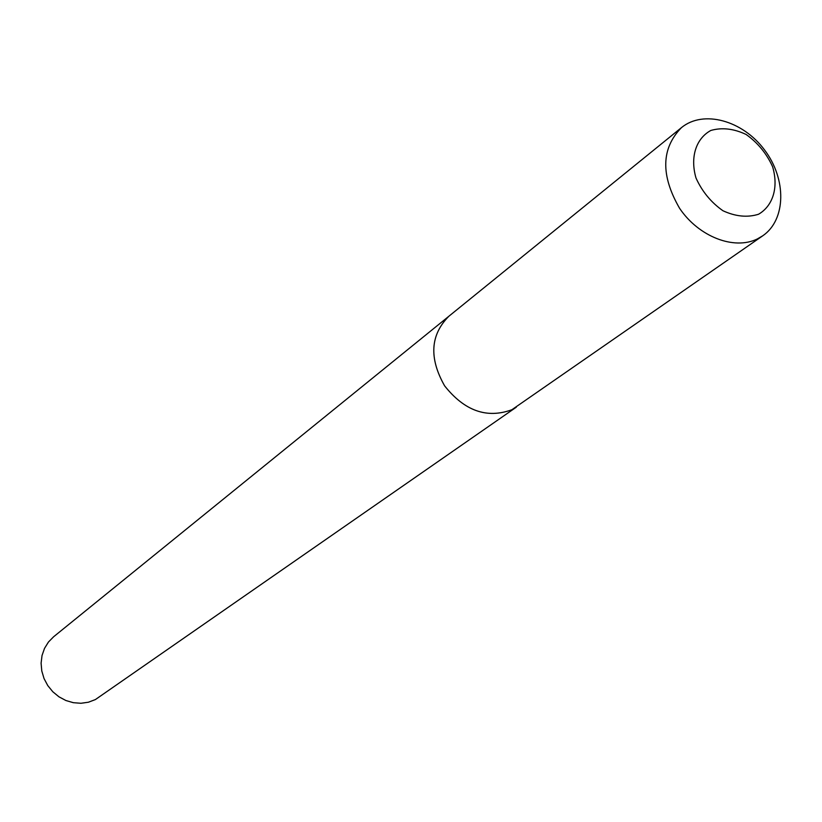 <?xml version="1.0" encoding="UTF-8"?>
<svg xmlns="http://www.w3.org/2000/svg" width="822" height="822" viewBox="0 0 822 822"><rect width="100%" height="100%" fill="white"/><g stroke="black" fill="none" stroke-linecap="round" stroke-linejoin="round"><path stroke-width="1.23" d="M762.775 235.78C786.212 219.731 786.685 179.001 764.481 149.861C742.656 120.433 703.406 109.562 681.469 127.616C661.155 148.392 660.528 175.292 679.599 208.326C698.679 236.685 733.954 250.381 757.216 239.007L762.775 235.78L511.87 409.746C486.912 418.901 464.492 410.928 444.599 385.837C428.899 358.084 430.317 334.893 448.843 316.265C430.327 334.893 428.909 358.084 444.599 385.826C464.492 410.928 486.912 418.891 511.87 409.736M448.319 316.696L53.636 636.752L48.447 642.033L44.511 648.383L42.025 655.535L41.1 663.169L41.778 670.947L44.028 678.53L47.768 685.579L52.814 691.764L58.958 696.82L65.904 700.519L73.364 702.697L80.977 703.272L88.427 702.214L95.383 699.573L516.329 407.167M758.552 214.244C773.225 205.706 778.67 186.943 772.588 166.671C766.566 153.488 757.75 142.761 746.129 134.479C733.738 128.622 721.973 127.276 710.835 130.462C695.926 138.569 689.977 157.31 695.998 177.994C702.08 191.475 711.071 202.397 722.97 210.761C735.608 216.556 747.465 217.717 758.552 214.244M448.843 316.265L681.469 127.616"/></g></svg>
